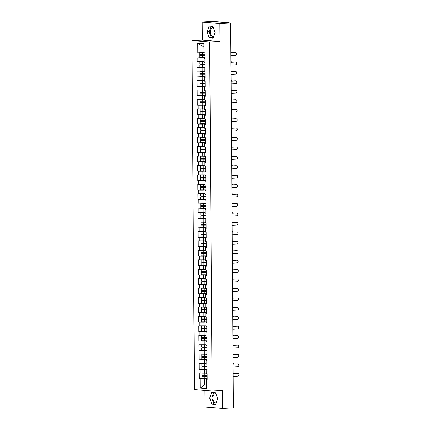 <?xml version="1.0" encoding="UTF-8"?>
<svg xmlns="http://www.w3.org/2000/svg" width="430" height="430" viewBox="0 0 430 430"><rect width="100%" height="100%" fill="white"/><g stroke="black" fill="none" stroke-linecap="round" stroke-linejoin="round"><path stroke-width="0.64" d="M215.892 393.611A4.725 2.747 -93 0 0 215.494 393.579A4.725 2.747 -93 0 0 212.984 398.078A4.725 2.747 -93 0 0 215.989 403.023A4.725 2.747 -93 0 0 216.156 403.001M213.602 36.749A4.725 2.747 87 0 1 213.43 36.765A4.725 2.747 87 0 1 210.426 31.82A4.725 2.747 87 0 1 212.936 27.326A4.725 2.747 87 0 1 213.339 27.353M204.787 390.424L204.906 407.07L222.573 408.5L233.356 407.936L230.663 22.93L219.886 23.494L202.218 22.064L202.342 40.087L192.006 40.63L194.441 389.585L212.108 391.02L209.668 42.059L192.006 40.63M202.218 22.064L213 21.5L228.529 22.758M206.309 384.947L204.395 385.049L200.186 388.059L206.335 388.553L206.271 379.33L207.19 379.405L207.147 373.659L206.228 373.589L206.201 369.897L207.12 369.612M200.186 388.059L200.122 378.835L199.203 378.76L202.551 378.583M206.223 373.004L199.16 373.014L199.203 378.76M200.079 373.089L200.057 369.397L199.138 369.327L202.487 369.15M206.158 363.57L199.095 363.581L199.138 369.327M200.014 363.656L199.988 359.964L199.069 359.888L202.423 359.716M206.094 354.132L199.031 354.143L199.069 359.888M199.95 354.218L199.923 350.531L199.004 350.455L202.358 350.278M206.029 344.699L198.966 344.709L199.004 350.455M199.885 344.785L199.859 341.098L198.939 341.022L202.288 340.845M205.959 335.266L198.897 335.276L198.939 341.022M199.816 335.352L199.794 331.659L198.875 331.589L202.224 331.412M205.895 325.833L198.832 325.843L198.875 331.589M199.751 325.913L199.724 322.226L198.805 322.151L202.159 321.979M205.83 316.394L198.767 316.405L198.805 322.151M199.687 316.48L199.66 312.793L198.741 312.717L202.095 312.54M205.766 306.961L198.703 306.972L198.741 312.717M199.622 307.047L199.595 303.36L198.676 303.284L202.025 303.107M205.696 297.528L198.633 297.538L198.676 303.284M199.552 297.614L199.531 293.921L198.612 293.846L201.96 293.674M205.631 288.089L198.569 288.105L198.612 293.846M199.488 288.175L199.461 284.488L198.542 284.413L201.896 284.241M205.567 278.656L198.504 278.667L198.542 284.413M199.423 278.742L199.396 275.055L198.477 274.98L201.831 274.802M205.502 269.223L198.44 269.234L198.477 274.98M199.359 269.309L199.332 265.616L198.413 265.546L201.761 265.369M205.432 259.79L198.37 259.801L198.413 265.546M199.289 259.876L199.267 256.183L198.348 256.108L201.697 255.936M205.368 250.351L198.305 250.362L198.348 256.108M199.224 250.437L199.197 246.75L198.278 246.675L201.632 246.498M205.303 240.918L198.241 240.929L198.278 246.675M199.16 241.004L199.133 237.317L198.214 237.242L201.568 237.064M205.239 231.485L198.176 231.496L198.214 237.242M199.095 231.571L199.069 227.878L198.149 227.809L201.498 227.631M205.169 222.052L198.106 222.063L198.149 227.809M199.025 222.133L198.999 218.445L198.085 218.37L201.433 218.198M205.105 212.613L198.042 212.624L198.085 218.37M198.961 212.7L198.934 209.012L198.015 208.937L201.369 208.76M205.04 203.18L197.977 203.191L198.015 208.937M198.897 203.266L198.87 199.579L197.95 199.504L201.304 199.326M204.976 193.747L197.913 193.758L197.95 199.504M198.832 193.833L198.805 190.141L197.886 190.065L201.235 189.893M204.906 184.309L197.843 184.325L197.886 190.065M198.762 184.395L198.735 180.707L197.822 180.632L201.17 180.46M204.841 174.876L197.778 174.886L197.822 180.632M198.698 174.962L198.671 171.274L197.752 171.199L201.106 171.022M204.777 165.442L197.714 165.453L197.752 171.199M198.633 165.528L198.606 161.836L197.687 161.766L201.041 161.589M204.712 156.009L197.65 156.02L197.687 161.766M198.563 156.095L198.542 152.403L197.623 152.327L200.971 152.155M204.642 146.571L197.58 146.582L197.623 152.327M198.499 146.657L198.472 142.97L197.558 142.894L200.907 142.717M204.578 137.138L197.515 137.148L197.558 142.894M198.434 137.224L198.407 133.536L197.488 133.461L200.842 133.284M204.513 127.705L197.451 127.715L197.488 133.461M198.37 127.791L198.343 124.098L197.424 124.028L200.778 123.851M204.449 118.271L197.386 118.282L197.424 124.028M198.3 118.352L198.278 114.665L197.359 114.59L200.708 114.418M204.379 108.833L197.316 108.844L197.359 114.59M198.235 108.919L198.208 105.232L197.295 105.156L200.643 104.979M204.314 99.4L197.252 99.411L197.295 105.156M198.171 99.486L198.144 95.799L197.225 95.723L200.579 95.546M204.25 89.967L197.187 89.978L197.225 95.723M198.106 90.053L198.079 86.36L197.16 86.285L200.514 86.113M204.185 80.528L197.123 80.544L197.16 86.285M198.036 80.614L198.015 76.927L197.096 76.852L200.445 76.68M204.116 71.095L197.053 71.106L197.096 76.852M197.972 71.181L197.945 67.494L197.031 67.419L200.38 67.241M204.051 61.662L196.988 61.673L197.031 67.419M197.907 61.748L197.881 58.055L196.962 57.985L200.315 57.808M203.987 52.229L196.924 52.24L196.962 57.985M197.843 52.315L197.778 43.091L203.927 43.586L203.992 52.809L204.906 52.885L204.949 58.63L204.03 58.555L204.056 62.248L204.976 62.318L205.013 68.064L204.094 67.994L204.121 71.681L205.04 71.756L205.078 77.502L204.159 77.427L204.185 81.114L205.105 81.189L205.148 86.935L204.228 86.86L204.255 90.547L205.169 90.622L205.212 96.368L204.293 96.293L204.32 99.986L205.239 100.061L205.277 105.802L204.357 105.732L204.384 109.419L205.303 109.494L205.341 115.24L204.422 115.165L204.449 118.852L205.368 118.927L205.411 124.673L204.492 124.598L204.519 128.285L205.432 128.36L205.475 134.106L204.556 134.031L204.583 137.724L205.502 137.799L205.54 143.545L204.621 143.47L204.648 147.157L205.567 147.232L205.604 152.978L204.691 152.903L204.712 156.59L205.631 156.665L205.674 162.411L204.755 162.336L204.782 166.028L205.696 166.098L205.739 171.844L204.82 171.774L204.847 175.462L205.766 175.537L205.803 181.283L204.884 181.207L204.911 184.895L205.83 184.97L205.868 190.716L204.954 190.641L204.976 194.328L205.895 194.403L205.938 200.149L205.019 200.074L205.046 203.766L205.959 203.841L206.002 209.582L205.083 209.512L205.11 213.199L206.029 213.275L206.067 219.02L205.148 218.945L205.174 222.632L206.094 222.708L206.131 228.454L205.218 228.378L205.239 232.066L206.158 232.141L206.201 237.887L205.282 237.811L205.309 241.504L206.223 241.579L206.266 247.325L205.346 247.25L205.373 250.937L206.292 251.012L206.33 256.758L205.411 256.683L205.438 260.37L206.357 260.446L206.395 266.192L205.481 266.116L205.502 269.809L206.422 269.879L206.464 275.625L205.545 275.549L205.572 279.242L206.491 279.317L206.529 285.063L205.61 284.988L205.637 288.675L206.556 288.75L206.594 294.496L205.674 294.421L205.701 298.108L206.62 298.183L206.658 303.929L205.744 303.854L205.766 307.547L206.685 307.622L206.728 313.363L205.809 313.293L205.836 316.98L206.755 317.055L206.792 322.801L205.873 322.726L205.9 326.413L206.819 326.488L206.857 332.234L205.938 332.159L205.965 335.846L206.884 335.921L206.927 341.667L206.008 341.592L206.029 345.285L206.948 345.36L206.991 351.106L206.072 351.031L206.099 354.718L207.018 354.793L207.056 360.539L206.137 360.464L206.163 364.151L207.083 364.226L207.12 369.972L206.201 369.897M207.115 369.268L204.282 369.413L204.309 373.106M204.282 369.413L200.057 369.397M207.05 359.829L204.218 359.98L204.245 363.667M206.137 360.464L207.056 360.179M204.218 359.98L199.988 359.964M206.986 350.396L204.153 350.547L204.175 354.234M206.072 351.031L206.986 350.746M204.153 350.547L199.923 350.531M206.921 340.963L204.083 341.108L204.11 344.801M206.008 341.592L206.921 341.312M204.083 341.108L199.859 341.098M206.851 331.53L204.019 331.675L204.046 335.362M205.938 332.159L206.857 331.874M204.019 331.675L199.794 331.659M206.787 322.091L203.954 322.242L203.981 325.929M205.873 322.726L206.792 322.441M203.954 322.242L199.724 322.226M206.722 312.658L203.89 312.809L203.911 316.496M205.809 313.293L206.722 313.008M203.89 312.809L199.66 312.793M206.658 303.225L203.82 303.37L203.847 307.063M205.744 303.854L206.658 303.575M203.82 303.37L199.595 303.36M206.588 293.787L203.755 293.937L203.782 297.625M205.674 294.421L206.594 294.136M203.755 293.937L199.531 293.921M206.524 284.354L203.691 284.504L203.718 288.191M205.61 284.988L206.529 284.703M203.691 284.504L199.461 284.488M206.459 274.921L203.626 275.066L203.648 278.758M205.545 275.549L206.459 275.27M203.626 275.066L199.396 275.055M206.395 265.487L203.557 265.632L203.583 269.325M205.481 266.116L206.395 265.831M203.557 265.632L199.332 265.616M206.325 256.049L203.492 256.199L203.519 259.887M205.411 256.683L206.33 256.398M203.492 256.199L199.267 256.183M206.26 246.616L203.428 246.766L203.454 250.453M205.346 247.25L206.26 246.965M203.428 246.766L199.197 246.75M206.196 237.183L203.363 237.328L203.385 241.02M205.282 237.811L206.196 237.532M203.363 237.328L199.133 237.317M206.131 227.75L203.293 227.895L203.32 231.582M205.218 228.378L206.131 228.094M203.293 227.895L199.069 227.878M206.061 218.311L203.229 218.462L203.256 222.149M205.148 218.945L206.067 218.66M203.229 218.462L198.999 218.445M205.997 208.878L203.164 209.028L203.191 212.716M205.083 209.512L205.997 209.227M203.164 209.028L198.934 209.012M205.932 199.445L203.1 199.59L203.121 203.282M205.019 200.074L205.932 199.794M203.1 199.59L198.87 199.579M205.868 190.006L203.03 190.157L203.057 193.844M204.954 190.641L205.868 190.356M203.03 190.157L198.805 190.141M205.798 180.573L202.965 180.724L202.992 184.411M204.884 181.207L205.803 180.923M202.965 180.724L198.735 180.707M205.733 171.14L202.901 171.285L202.928 174.978M204.82 171.774L205.733 171.489M202.901 171.285L198.671 171.274M205.669 161.707L202.836 161.852L202.858 165.545M204.755 162.336L205.669 162.051M202.836 161.852L198.606 161.836M205.604 152.268L202.767 152.419L202.793 156.106M204.691 152.903L205.604 152.618M202.767 152.419L198.542 152.403M205.535 142.835L202.702 142.986L202.729 146.673M204.621 143.47L205.54 143.185M202.702 142.986L198.472 142.97M205.47 133.402L202.637 133.547L202.664 137.24M204.556 134.031L205.47 133.751M202.637 133.547L198.407 133.536M205.406 123.969L202.573 124.114L202.595 127.801M204.492 124.598L205.406 124.313M202.573 124.114L198.343 124.098M205.336 114.531L202.503 114.681L202.53 118.368M204.422 115.165L205.341 114.88M202.503 114.681L198.278 114.665M205.271 105.097L202.439 105.248L202.465 108.935M204.357 105.732L205.277 105.447M202.439 105.248L198.208 105.232M205.207 95.664L202.374 95.809L202.401 99.502M204.293 96.293L205.207 96.014M202.374 95.809L198.144 95.799M205.142 86.226L202.31 86.376L202.331 90.063M204.228 86.86L205.142 86.575M202.31 86.376L198.079 86.36M205.072 76.793L202.24 76.943L202.267 80.63M204.159 77.427L205.078 77.142M202.24 76.943L198.015 76.927M205.008 67.359L202.175 67.505L202.202 71.197M204.094 67.994L205.013 67.709M202.175 67.505L197.945 67.494M204.943 57.926L202.111 58.072L202.138 61.764M204.03 58.555L204.943 58.27M202.111 58.072L197.881 58.055M228.153 22.731L230.663 22.93M228.147 22.623L228.529 22.575M203.944 46.284L202.025 46.128L202.068 52.326M202.025 46.128L197.778 43.091M222.573 408.5L222.444 390.478L212.108 391.02M202.342 40.087L220.009 41.516L219.886 23.494M220.009 41.516L209.668 42.059M207.185 378.701L204.347 378.846L204.395 385.049L206.309 385.205M206.271 379.33L207.185 379.05M204.347 378.846L200.122 378.835M215.054 32.476L213.043 26.477L209.104 26.16L207.179 31.836L209.19 37.829L213.124 38.152L215.054 32.476M211.662 392.413L209.738 398.089L211.743 404.087L215.683 404.404L217.612 398.728L215.602 392.735L211.662 392.413M211.082 26.316L209.249 31.729L211.254 37.722L213.215 37.883M211.254 37.722L209.19 37.829M209.249 31.729L207.179 31.836M213.64 392.574L211.802 397.981L213.812 403.98L215.774 404.135M213.812 403.98L211.743 404.087M211.802 397.981L209.738 398.089M230.894 55.588L235.656 55.336A1.365 1.107 94.6 0 0 235.635 52.616L235.178 52.578A1.365 1.107 -85.4 0 1 235.414 52.6M230.872 52.804L235.178 52.578M230.872 52.868L235.635 52.616M231.646 52.766A1.365 1.107 94.6 0 0 230.872 52.223M202.256 54.771A0.365 0.296 -85.4 0 1 201.966 55.212L199.708 55.395L204.927 55.411M204.927 55.357L202.428 55.25A0.365 0.296 94.6 0 0 202.702 54.76M199.708 55.395L199.724 57.722L204.943 57.738M199.713 52.32L199.703 54.669L204.922 54.685M199.687 52.342L203.987 52.385M203.987 52.331L200.487 52.32M230.958 65.021L235.721 64.774A1.365 1.107 94.6 0 0 235.704 62.049L235.242 62.017A1.365 1.107 -85.4 0 1 235.484 62.033M230.942 62.237L235.242 62.017M230.942 62.302L235.704 62.049M231.023 74.454L235.785 74.207A1.365 1.107 94.6 0 0 235.769 71.487L235.307 71.45A1.365 1.107 -85.4 0 1 235.549 71.466M231.007 71.676L235.307 71.45M231.007 71.735L235.769 71.487M231.093 83.893L235.855 83.64A1.365 1.107 94.6 0 0 235.833 80.921L235.377 80.883A1.365 1.107 -85.4 0 1 235.613 80.904M231.071 81.109L235.377 80.883M231.071 81.168L235.833 80.921M231.157 93.326L235.919 93.079A1.365 1.107 94.6 0 0 235.898 90.354L235.441 90.316A1.365 1.107 -85.4 0 1 235.678 90.338M231.136 90.542L235.441 90.316M231.136 90.606L235.898 90.354M231.222 102.759L235.984 102.512A1.365 1.107 94.6 0 0 235.968 99.792L235.506 99.755A1.365 1.107 -85.4 0 1 235.748 99.771M231.206 99.975L235.506 99.755M231.206 100.04L235.968 99.792M231.711 62.199A1.365 1.107 94.6 0 0 230.937 61.657M202.32 64.204A0.365 0.296 -85.4 0 1 202.035 64.645L199.773 64.828L204.992 64.844M204.992 64.79L202.492 64.683A0.365 0.296 94.6 0 0 202.772 64.194M199.773 64.828L199.789 67.155L205.008 67.171M199.778 61.753L199.767 64.102L204.986 64.118M199.751 61.775L204.051 61.823M204.051 61.77L200.557 61.759M231.775 71.633A1.365 1.107 94.6 0 0 231.001 71.09M202.385 73.643A0.365 0.296 -85.4 0 1 202.1 74.078L199.837 74.261L205.056 74.277M205.056 74.223L202.557 74.116A0.365 0.296 94.6 0 0 202.836 73.627M199.837 74.261L199.853 76.594L205.072 76.61M199.843 71.186L199.832 73.535L205.051 73.552M199.816 71.208L204.116 71.256M204.116 71.203L200.622 71.192M231.84 81.066A1.365 1.107 94.6 0 0 231.066 80.528M202.455 83.076A0.365 0.296 -85.4 0 1 202.165 83.517L199.902 83.7L205.121 83.716M205.121 83.662L202.621 83.554A0.365 0.296 94.6 0 0 202.901 83.06M199.902 83.7L199.918 86.027L205.137 86.043M199.907 80.625L199.896 82.974L205.121 82.99M199.88 80.646L204.185 80.689M204.185 80.636L200.686 80.625M231.91 90.504A1.365 1.107 94.6 0 0 231.136 89.961M202.519 92.509A0.365 0.296 -85.4 0 1 202.229 92.95L199.971 93.133L205.191 93.149M205.191 93.095L202.691 92.987A0.365 0.296 94.6 0 0 202.965 92.498M199.971 93.133L199.988 95.46L205.207 95.476M199.977 90.058L199.966 92.407L205.185 92.423M199.95 90.08L204.25 90.123M204.25 90.069L200.751 90.058M231.974 99.937A1.365 1.107 94.6 0 0 231.2 99.394M202.584 101.948A0.365 0.296 -85.4 0 1 202.299 102.383L200.036 102.566L205.255 102.582M205.255 102.528L202.756 102.421A0.365 0.296 94.6 0 0 203.035 101.931M200.036 102.566L200.052 104.893L205.271 104.909M200.041 99.491L200.031 101.84L205.25 101.856M200.014 99.513L204.314 99.561M204.314 99.507L200.821 99.497M231.286 112.192L236.054 111.945A1.365 1.107 94.6 0 0 236.032 109.225L235.575 109.188A1.365 1.107 -85.4 0 1 235.812 109.204M231.27 109.413L235.575 109.188M231.27 109.473L236.032 109.225M232.039 109.37A1.365 1.107 94.6 0 0 231.265 108.828M202.648 111.381A0.365 0.296 -85.4 0 1 202.363 111.816L200.1 112.004L205.32 112.015M205.32 111.961L202.82 111.854A0.365 0.296 94.6 0 0 203.1 111.365M200.1 112.004L200.117 114.332L205.336 114.348M200.106 108.924L200.095 111.279L205.314 111.289M200.079 108.946L204.379 108.994M204.379 108.941L200.885 108.93M231.356 121.631L236.118 121.378A1.365 1.107 94.6 0 0 236.097 118.658L235.64 118.621A1.365 1.107 -85.4 0 1 235.876 118.642M231.335 118.847L235.64 118.621M231.335 118.906L236.097 118.658M232.103 118.809A1.365 1.107 94.6 0 0 231.329 118.266M202.718 120.814A0.365 0.296 -85.4 0 1 202.428 121.255L200.165 121.437L205.384 121.454M205.384 121.4L202.89 121.292A0.365 0.296 94.6 0 0 203.164 120.798M200.165 121.437L200.181 123.765L205.4 123.781M200.17 118.363L200.16 120.712L205.384 120.728M200.143 118.384L204.449 118.427M204.449 118.374L200.95 118.363M231.421 131.064L236.183 130.817A1.365 1.107 94.6 0 0 236.161 128.092L235.704 128.054A1.365 1.107 -85.4 0 1 235.941 128.076M231.399 128.28L235.704 128.054M231.399 128.344L236.161 128.092M232.173 128.242A1.365 1.107 94.6 0 0 231.399 127.699M202.783 130.247A0.365 0.296 -85.4 0 1 202.492 130.688L200.235 130.87L205.454 130.887M205.454 130.833L202.955 130.725A0.365 0.296 94.6 0 0 203.229 130.236M200.235 130.87L200.251 133.198L205.47 133.214M200.24 127.796L200.229 130.145L205.449 130.161M200.213 127.817L204.513 127.86M204.513 127.807L201.014 127.796M231.485 140.497L236.247 140.25A1.365 1.107 94.6 0 0 236.231 137.53L235.769 137.493A1.365 1.107 -85.4 0 1 236.011 137.509M231.469 137.718L235.769 137.493M231.469 137.777L236.231 137.53M232.238 137.675A1.365 1.107 94.6 0 0 231.464 137.132M202.847 139.685A0.365 0.296 -85.4 0 1 202.562 140.121L200.299 140.304L205.518 140.32M205.518 140.266L203.019 140.158A0.365 0.296 94.6 0 0 203.299 139.669M200.299 140.304L200.315 142.636L205.535 142.647M200.305 137.229L200.294 139.578L205.513 139.594M200.278 137.251L204.578 137.299M204.578 137.245L201.084 137.234M231.55 149.936L236.317 149.683A1.365 1.107 94.6 0 0 236.296 146.963L235.839 146.926A1.365 1.107 -85.4 0 1 236.075 146.947M231.533 147.151L235.839 146.926M231.533 147.21L236.296 146.963M232.302 147.108A1.365 1.107 94.6 0 0 231.528 146.571M202.912 149.119A0.365 0.296 -85.4 0 1 202.627 149.559L200.364 149.742L205.583 149.758M205.583 149.699L203.084 149.592A0.365 0.296 94.6 0 0 203.363 149.102M200.364 149.742L200.38 152.07L205.599 152.086M200.369 146.668L200.358 149.017L205.578 149.033M200.342 146.684L204.642 146.732M204.642 146.678L201.149 146.668M231.619 159.369L236.382 159.116A1.365 1.107 94.6 0 0 236.36 156.396L235.903 156.359A1.365 1.107 -85.4 0 1 236.14 156.38M231.598 156.584L235.903 156.359M231.598 156.644L236.36 156.396M232.372 156.547A1.365 1.107 94.6 0 0 231.593 156.004M202.981 158.552A0.365 0.296 -85.4 0 1 202.691 158.993L200.428 159.175L205.648 159.191M205.648 159.138L203.153 159.03A0.365 0.296 94.6 0 0 203.428 158.541M200.428 159.175L200.445 161.503L205.669 161.519M200.434 156.101L200.423 158.45L205.648 158.466M200.407 156.122L204.712 156.165M204.712 156.111L201.213 156.101M231.684 168.802L236.446 168.555A1.365 1.107 94.6 0 0 236.425 165.829L235.968 165.797A1.365 1.107 -85.4 0 1 236.204 165.813M231.662 166.018L235.968 165.797M231.662 166.082L236.425 165.829M232.436 165.98A1.365 1.107 94.6 0 0 231.662 165.437M203.046 167.985A0.365 0.296 -85.4 0 1 202.756 168.426L200.498 168.608L205.717 168.625M205.717 168.571L203.218 168.463A0.365 0.296 94.6 0 0 203.492 167.974M200.498 168.608L200.514 170.936L205.733 170.952M200.504 165.534L200.493 167.883L205.712 167.899M200.477 165.555L204.777 165.604M204.777 165.55L201.278 165.539M231.749 178.235L236.511 177.988A1.365 1.107 94.6 0 0 236.495 175.268L236.032 175.23A1.365 1.107 -85.4 0 1 236.274 175.246M231.732 175.456L236.032 175.23M231.732 175.515L236.495 175.268M232.501 175.413A1.365 1.107 94.6 0 0 231.727 174.87M203.111 177.423A0.365 0.296 -85.4 0 1 202.826 177.859L200.563 178.041L205.782 178.058M205.782 178.004L203.282 177.896A0.365 0.296 94.6 0 0 203.562 177.407M200.563 178.041L200.579 180.374L205.798 180.39M200.568 174.967L200.557 177.316L205.776 177.332M200.541 174.988L204.841 175.037M204.841 174.983L201.347 174.972M231.813 187.674L236.581 187.421A1.365 1.107 94.6 0 0 236.559 184.701L236.102 184.663A1.365 1.107 -85.4 0 1 236.339 184.685M231.797 184.889L236.102 184.663M231.797 184.948L236.559 184.701M232.565 184.846A1.365 1.107 94.6 0 0 231.791 184.309M203.175 186.856A0.365 0.296 -85.4 0 1 202.89 187.297L200.627 187.48L205.846 187.496M205.846 187.442L203.347 187.335A0.365 0.296 94.6 0 0 203.626 186.84M200.627 187.48L200.643 189.807L205.862 189.823M200.633 184.405L200.622 186.754L205.841 186.77M200.606 184.427L204.911 184.47M204.906 184.416L201.412 184.405M231.883 197.107L236.645 196.859A1.365 1.107 94.6 0 0 236.624 194.134L236.167 194.097A1.365 1.107 -85.4 0 1 236.403 194.118M231.861 194.322L236.167 194.097M231.861 194.387L236.624 194.134M232.635 194.285A1.365 1.107 94.6 0 0 231.856 193.742M203.245 196.29A0.365 0.296 -85.4 0 1 202.955 196.73L200.692 196.913L205.916 196.929M205.911 196.875L203.417 196.768A0.365 0.296 94.6 0 0 203.691 196.279M200.692 196.913L200.708 199.24L205.932 199.257M200.697 193.839L200.686 196.188L205.911 196.204M200.67 193.86L204.976 193.903M204.976 193.849L201.476 193.839M231.947 206.54L236.71 206.292A1.365 1.107 94.6 0 0 236.694 203.573L236.231 203.535A1.365 1.107 -85.4 0 1 236.468 203.551M231.926 203.755L236.231 203.535M231.926 203.82L236.694 203.573M232.7 203.718A1.365 1.107 94.6 0 0 231.926 203.175M203.309 205.728A0.365 0.296 -85.4 0 1 203.019 206.163L200.762 206.346L205.981 206.362M205.981 206.309L203.481 206.201A0.365 0.296 94.6 0 0 203.755 205.712M200.762 206.346L200.778 208.674L205.997 208.69M200.767 203.272L200.756 205.621L205.975 205.637M200.74 203.293L205.04 203.342M205.04 203.288L201.541 203.277M232.012 215.973L236.774 215.726A1.365 1.107 94.6 0 0 236.758 213.006L236.296 212.968A1.365 1.107 -85.4 0 1 236.538 212.984M231.996 213.194L236.296 212.968M231.996 213.253L236.758 213.006M232.764 213.151A1.365 1.107 94.6 0 0 231.99 212.608M203.374 215.161A0.365 0.296 -85.4 0 1 203.089 215.597L200.826 215.785L206.045 215.796M206.045 215.742L203.546 215.634A0.365 0.296 94.6 0 0 203.825 215.145M200.826 215.785L200.842 218.112L206.061 218.128M200.831 212.705L200.821 215.059L206.04 215.07M200.805 212.726L205.105 212.775M205.105 212.721L201.611 212.71M232.076 225.411L236.844 225.159A1.365 1.107 94.6 0 0 236.822 222.439L236.366 222.401A1.365 1.107 -85.4 0 1 236.602 222.423M232.06 222.627L236.366 222.401M232.06 222.686L236.822 222.439M232.829 222.589A1.365 1.107 94.6 0 0 232.055 222.047M203.438 224.594A0.365 0.296 -85.4 0 1 203.153 225.035L200.891 225.218L206.11 225.234M206.11 225.18L203.61 225.073A0.365 0.296 94.6 0 0 203.89 224.578M200.891 225.218L200.907 227.545L206.126 227.561M200.896 222.143L200.885 224.492L206.104 224.508M200.869 222.165L205.174 222.208M205.169 222.154L201.675 222.143M232.146 234.845L236.908 234.597A1.365 1.107 94.6 0 0 236.887 231.872L236.43 231.834A1.365 1.107 -85.4 0 1 236.667 231.856M232.125 232.06L236.43 231.834M232.125 232.125L236.887 231.872M232.899 232.023A1.365 1.107 94.6 0 0 232.119 231.48M203.508 234.027A0.365 0.296 -85.4 0 1 203.218 234.468L200.955 234.651L206.18 234.667M206.174 234.613L203.68 234.506A0.365 0.296 94.6 0 0 203.954 234.017M200.955 234.651L200.971 236.978L206.196 236.994M200.96 231.576L200.95 233.925L206.174 233.941M200.934 231.598L205.239 231.641M205.239 231.587L201.74 231.576M232.211 244.278L236.973 244.03A1.365 1.107 94.6 0 0 236.957 241.311L236.495 241.273A1.365 1.107 -85.4 0 1 236.731 241.289M232.189 241.499L236.495 241.273M232.189 241.558L236.957 241.311M232.963 241.456A1.365 1.107 94.6 0 0 232.189 240.913M203.573 243.466A0.365 0.296 -85.4 0 1 203.282 243.901L201.025 244.084L206.244 244.1M206.244 244.047L203.745 243.939A0.365 0.296 94.6 0 0 204.019 243.45M201.025 244.084L201.041 246.417L206.26 246.428M201.03 241.01L201.02 243.358L206.239 243.375M201.003 241.031L205.303 241.079M205.303 241.026L201.804 241.015M232.275 253.716L237.037 253.463A1.365 1.107 94.6 0 0 237.021 250.744L236.559 250.706A1.365 1.107 -85.4 0 1 236.801 250.728M232.259 250.932L236.559 250.706M232.259 250.991L237.021 250.744M233.028 250.889A1.365 1.107 94.6 0 0 232.254 250.351M203.637 252.899A0.365 0.296 -85.4 0 1 203.352 253.34L201.089 253.523L206.309 253.539M206.309 253.48L203.809 253.372A0.365 0.296 94.6 0 0 204.089 252.883M201.089 253.523L201.106 255.85L206.325 255.866M201.095 250.443L201.084 252.797L206.303 252.813M201.068 250.464L205.368 250.513M205.368 250.459L201.874 250.448M232.34 263.149L237.107 262.897A1.365 1.107 94.6 0 0 237.086 260.177L236.629 260.139A1.365 1.107 -85.4 0 1 236.865 260.161M232.324 260.365L236.629 260.139M232.324 260.424L237.086 260.177M233.092 260.327A1.365 1.107 94.6 0 0 232.318 259.784M203.702 262.332A0.365 0.296 -85.4 0 1 203.417 262.773L201.154 262.956L206.373 262.972M206.373 262.918L203.874 262.811A0.365 0.296 94.6 0 0 204.153 262.322M201.154 262.956L201.17 265.283L206.389 265.299M201.159 259.881L201.149 262.23L206.368 262.246M201.132 259.903L205.438 259.946M205.432 259.892L201.939 259.881M232.41 272.582L237.172 272.335A1.365 1.107 94.6 0 0 237.15 269.61L236.694 269.572A1.365 1.107 -85.4 0 1 236.93 269.594M232.388 269.798L236.694 269.572M232.388 269.863L237.15 269.61M233.162 269.76A1.365 1.107 94.6 0 0 232.383 269.218M203.772 271.765A0.365 0.296 -85.4 0 1 203.481 272.206L201.219 272.389L206.443 272.405M206.438 272.351L203.944 272.244A0.365 0.296 94.6 0 0 204.218 271.755M201.219 272.389L201.235 274.716L206.459 274.732M201.224 269.314L201.213 271.663L206.438 271.679M201.197 269.336L205.502 269.384M205.502 269.33L202.003 269.32M232.474 282.015L237.236 281.768A1.365 1.107 94.6 0 0 237.22 279.048L236.758 279.011A1.365 1.107 -85.4 0 1 236.994 279.027M232.453 279.237L236.758 279.011M232.453 279.296L237.22 279.048M233.227 279.194A1.365 1.107 94.6 0 0 232.453 278.651M203.836 281.204A0.365 0.296 -85.4 0 1 203.546 281.639L201.288 281.822L206.507 281.838M206.507 281.784L204.008 281.677A0.365 0.296 94.6 0 0 204.282 281.188M201.288 281.822L201.304 284.155L206.524 284.171M201.294 278.748L201.283 281.096L206.502 281.113M201.267 278.769L205.567 278.817M205.567 278.764L202.068 278.753M232.539 291.454L237.301 291.201A1.365 1.107 94.6 0 0 237.285 288.482L236.822 288.444A1.365 1.107 -85.4 0 1 237.064 288.465M232.523 288.67L236.822 288.444M232.523 288.729L237.285 288.482M233.291 288.627A1.365 1.107 94.6 0 0 232.517 288.089M203.901 290.637A0.365 0.296 -85.4 0 1 203.616 291.078L201.353 291.26L206.572 291.277M206.572 291.223L204.073 291.115A0.365 0.296 94.6 0 0 204.352 290.621M201.353 291.26L201.369 293.588L206.588 293.604M201.358 288.186L201.347 290.535L206.567 290.551M201.331 288.208L205.631 288.25M205.631 288.197L202.138 288.186M232.603 300.887L237.371 300.64A1.365 1.107 94.6 0 0 237.349 297.915L236.892 297.877A1.365 1.107 -85.4 0 1 237.129 297.899M232.587 298.103L236.892 297.877M232.587 298.167L237.349 297.915M233.356 298.065A1.365 1.107 94.6 0 0 232.582 297.522M203.971 300.07A0.365 0.296 -85.4 0 1 203.68 300.511L201.417 300.694L206.636 300.71M206.636 300.656L204.137 300.548A0.365 0.296 94.6 0 0 204.417 300.059M201.417 300.694L201.433 303.021L206.653 303.037M201.423 297.619L201.412 299.968L206.631 299.984M201.396 297.641L205.701 297.684M205.696 297.63L202.202 297.619M232.673 310.32L237.435 310.073A1.365 1.107 94.6 0 0 237.414 307.353L236.957 307.316A1.365 1.107 -85.4 0 1 237.193 307.332M232.651 307.536L236.957 307.316M232.651 307.6L237.414 307.353M233.425 307.498A1.365 1.107 94.6 0 0 232.646 306.956M204.035 309.509A0.365 0.296 -85.4 0 1 203.745 309.944L201.482 310.127L206.706 310.143M206.701 310.089L204.207 309.982A0.365 0.296 94.6 0 0 204.481 309.492M201.482 310.127L201.498 312.454L206.722 312.47M201.493 307.052L201.476 309.401L206.701 309.417M201.46 307.074L205.766 307.122M205.766 307.068L202.267 307.058M232.737 319.753L237.5 319.506A1.365 1.107 94.6 0 0 237.484 316.786L237.021 316.749A1.365 1.107 -85.4 0 1 237.258 316.765M232.716 316.974L237.021 316.749M232.716 317.034L237.484 316.786M233.49 316.931A1.365 1.107 94.6 0 0 232.716 316.389M204.1 318.942A0.365 0.296 -85.4 0 1 203.809 319.377L201.552 319.565L206.771 319.576M206.771 319.522L204.272 319.415A0.365 0.296 94.6 0 0 204.546 318.926M201.552 319.565L201.568 321.893L206.787 321.909M201.557 316.485L201.546 318.84L206.766 318.85M201.53 316.507L205.83 316.555M205.83 316.502L202.331 316.491M232.802 329.192L237.564 328.939A1.365 1.107 94.6 0 0 237.548 326.219L237.086 326.182A1.365 1.107 -85.4 0 1 237.328 326.203M232.786 326.408L237.086 326.182M232.786 326.467L237.548 326.219M233.554 326.37A1.365 1.107 94.6 0 0 232.78 325.827M204.164 328.375A0.365 0.296 -85.4 0 1 203.879 328.816L201.616 328.998L206.835 329.014M206.835 328.961L204.336 328.853A0.365 0.296 94.6 0 0 204.615 328.359M201.616 328.998L201.632 331.326L206.851 331.342M201.622 325.924L201.611 328.273L206.83 328.289M201.595 325.945L205.895 325.988M205.895 325.935L202.401 325.924M232.872 338.625L237.634 338.378A1.365 1.107 94.6 0 0 237.613 335.653L237.156 335.615A1.365 1.107 -85.4 0 1 237.392 335.637M232.85 335.841L237.156 335.615M232.85 335.905L237.613 335.653M233.619 335.803A1.365 1.107 94.6 0 0 232.845 335.26M204.234 337.808A0.365 0.296 -85.4 0 1 203.944 338.249L201.681 338.431L206.9 338.448M206.9 338.394L204.4 338.286A0.365 0.296 94.6 0 0 204.68 337.797M201.681 338.431L201.697 340.759L206.916 340.775M201.686 335.357L201.675 337.706L206.894 337.722M201.659 335.379L205.965 335.421M205.965 335.368L202.465 335.357M232.936 348.058L237.699 347.811A1.365 1.107 94.6 0 0 237.677 345.091L237.22 345.053A1.365 1.107 -85.4 0 1 237.457 345.07M232.915 345.279L237.22 345.053M232.915 345.338L237.677 345.091M233.689 345.236A1.365 1.107 94.6 0 0 232.909 344.693M204.298 347.246A0.365 0.296 -85.4 0 1 204.008 347.682L201.745 347.865L206.97 347.881M206.97 347.827L204.47 347.719A0.365 0.296 94.6 0 0 204.744 347.23M201.745 347.865L201.761 350.197L206.986 350.208M201.756 344.79L201.74 347.139L206.964 347.155M201.724 344.812L206.029 344.86M206.029 344.806L202.53 344.796M233.001 357.497L237.763 357.244A1.365 1.107 94.6 0 0 237.747 354.524L237.285 354.487A1.365 1.107 -85.4 0 1 237.521 354.508M232.979 354.712L237.285 354.487M232.979 354.771L237.747 354.524M233.753 354.669A1.365 1.107 94.6 0 0 232.979 354.132M204.363 356.68A0.365 0.296 -85.4 0 1 204.073 357.12L201.815 357.303L207.034 357.319M207.034 357.26L204.535 357.153A0.365 0.296 94.6 0 0 204.809 356.663M201.815 357.303L201.831 359.63L207.05 359.647M201.821 354.223L201.81 356.577L207.029 356.594M201.794 354.245L206.094 354.293M206.094 354.239L202.595 354.229M233.065 366.93L237.828 366.677A1.365 1.107 94.6 0 0 237.811 363.957L237.349 363.92A1.365 1.107 -85.4 0 1 237.591 363.941M233.049 364.145L237.349 363.92M233.049 364.205L237.811 363.957M233.818 364.108A1.365 1.107 94.6 0 0 233.044 363.565M204.427 366.113A0.365 0.296 -85.4 0 1 204.142 366.553L201.88 366.736L207.099 366.752M207.099 366.699L204.599 366.591A0.365 0.296 94.6 0 0 204.879 366.102M201.88 366.736L201.896 369.064L207.115 369.08M201.885 363.662L201.874 366.011L207.093 366.027M201.858 363.683L206.158 363.726M206.158 363.673L202.664 363.662M233.135 376.363L237.898 376.116A1.365 1.107 94.6 0 0 237.876 373.39L237.419 373.353A1.365 1.107 -85.4 0 1 237.656 373.374M233.114 373.579L237.419 373.353M233.114 373.643L237.876 373.39M233.882 373.541A1.365 1.107 94.6 0 0 233.108 372.998M204.497 375.546A0.365 0.296 -85.4 0 1 204.207 375.987L201.944 376.169L207.163 376.185M207.163 376.132L204.664 376.024A0.365 0.296 94.6 0 0 204.943 375.535M201.944 376.169L201.96 378.497L207.179 378.513M201.95 373.095L201.939 375.444L207.158 375.46M201.923 373.116L206.228 373.165M206.228 373.111L202.729 373.1M202.428 55.25L201.966 55.212M202.476 55.491L202.492 57.819M202.455 52.438L202.471 54.766M202.492 64.683L202.035 64.645M202.541 64.925L202.557 67.252M202.519 61.872L202.535 64.199M202.557 74.116L202.1 74.078M202.611 74.363L202.627 76.691M202.589 71.305L202.605 73.638M202.621 83.554L202.165 83.517M202.675 83.796L202.691 86.124M202.654 80.743L202.67 83.071M202.691 92.987L202.229 92.95M202.74 93.229L202.756 95.557M202.718 90.176L202.734 92.504M202.756 102.421L202.299 102.383M202.804 102.662L202.82 104.995M202.783 99.609L202.799 101.937M202.82 111.854L202.363 111.816M202.874 112.101L202.89 114.428M202.852 109.043L202.869 111.375M202.89 121.292L202.428 121.255M202.939 121.534L202.955 123.861M202.917 118.481L202.933 120.808M202.955 130.725L202.492 130.688M203.003 130.967L203.019 133.295M202.981 127.914L202.998 130.242M203.019 140.158L202.562 140.121M203.067 140.4L203.084 142.733M203.046 137.347L203.062 139.675M203.084 149.592L202.627 149.559M203.137 149.839L203.153 152.166M203.116 146.786L203.132 149.113M203.153 159.03L202.691 158.993M203.202 159.272L203.218 161.599M203.18 156.219L203.197 158.546M203.218 168.463L202.756 168.426M203.266 168.705L203.282 171.032M203.245 165.652L203.261 167.979M203.282 177.896L202.826 177.859M203.331 178.144L203.347 180.471M203.309 175.085L203.325 177.418M203.347 187.335L202.89 187.297M203.401 187.577L203.417 189.904M203.379 184.524L203.395 186.851M203.417 196.768L202.955 196.73M203.465 197.01L203.481 199.337M203.444 193.957L203.46 196.284M203.481 206.201L203.019 206.163M203.53 206.443L203.546 208.776M203.508 203.39L203.524 205.717M203.546 215.634L203.089 215.597M203.594 215.881L203.61 218.209M203.573 212.823L203.589 215.156M203.61 225.073L203.153 225.035M203.664 225.315L203.68 227.642M203.643 222.262L203.659 224.589M203.68 234.506L203.218 234.468M203.729 234.748L203.745 237.075M203.707 231.695L203.723 234.022M203.745 243.939L203.282 243.901M203.793 244.181L203.809 246.514M203.772 241.128L203.788 243.455M203.809 253.372L203.352 253.34M203.858 253.619L203.874 255.947M203.836 250.566L203.852 252.894M203.874 262.811L203.417 262.773M203.927 263.052L203.944 265.38M203.906 260L203.922 262.327M203.944 272.244L203.481 272.206M203.992 272.486L204.008 274.813M203.971 269.433L203.987 271.76M204.008 281.677L203.546 281.639M204.056 281.924L204.073 284.252M204.035 278.866L204.051 281.198M204.073 291.115L203.616 291.078M204.121 291.357L204.137 293.685M204.1 288.304L204.116 290.632M204.137 300.548L203.68 300.511M204.191 300.79L204.207 303.118M204.169 297.737L204.185 300.065M204.207 309.982L203.745 309.944M204.255 310.223L204.272 312.556M204.234 307.171L204.25 309.498M204.272 319.415L203.809 319.377M204.32 319.662L204.336 321.989M204.298 316.604L204.314 318.936M204.336 328.853L203.879 328.816M204.384 329.095L204.4 331.423M204.363 326.042L204.379 328.369M204.4 338.286L203.944 338.249M204.454 338.528L204.47 340.856M204.433 335.475L204.449 337.803M204.47 347.719L204.008 347.682M204.519 347.961L204.535 350.294M204.497 344.908L204.513 347.236M204.535 357.153L204.073 357.12M204.583 357.4L204.599 359.727M204.562 354.347L204.578 356.674M204.599 366.591L204.142 366.553M204.648 366.833L204.664 369.16M204.626 363.78L204.642 366.107M204.664 376.024L204.207 375.987M204.718 376.266L204.734 378.594M204.696 373.213L204.712 375.54M235.758 52.616L235.296 52.584M235.823 62.054L235.366 62.017M235.887 71.487L235.43 71.45M235.952 80.921L235.495 80.883M236.022 90.359L235.559 90.321M236.086 99.792L235.629 99.755M236.151 109.225L235.694 109.188M236.215 118.658L235.758 118.621M236.285 128.097L235.823 128.059M236.35 137.53L235.893 137.493M236.414 146.963L235.957 146.926M236.484 156.396L236.022 156.364M236.548 165.835L236.086 165.797M236.613 175.268L236.156 175.23M236.677 184.701L236.22 184.663M236.747 194.14L236.285 194.102M236.812 203.573L236.35 203.535M236.876 213.006L236.419 212.968M236.941 222.439L236.484 222.401M237.011 231.877L236.548 231.84M237.075 241.311L236.613 241.273M237.14 250.744L236.683 250.706M237.204 260.177L236.747 260.145M237.274 269.615L236.812 269.578M237.338 279.048L236.876 279.011M237.403 288.482L236.946 288.444M237.468 297.92L237.011 297.882M237.537 307.353L237.075 307.316M237.602 316.786L237.14 316.749M237.666 326.219L237.209 326.182M237.731 335.658L237.274 335.62M237.801 345.091L237.338 345.053M237.865 354.524L237.403 354.487M237.93 363.957L237.473 363.925M237.994 373.396L237.537 373.358"/></g></svg>
